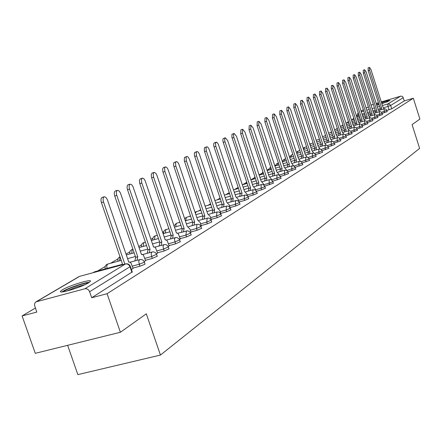 <?xml version="1.0" encoding="UTF-8"?>
<svg xmlns="http://www.w3.org/2000/svg" width="442" height="442" viewBox="0 0 442 442"><rect width="100%" height="100%" fill="white"/><g stroke="black" fill="none" stroke-linecap="round" stroke-linejoin="round"><path stroke-width="0.66" d="M382.225 113.34L387.247 111.594M377.44 116.279L382.601 114.517M367.529 122.473L372.871 120.694L372.551 119.34L377.838 117.511M362.374 125.672L367.937 123.738M357.081 128.959L362.794 126.976M351.65 132.335L357.512 130.296M346.064 135.799L352.092 133.711M340.323 139.357L346.522 137.213M334.423 143.02L340.799 140.816M328.351 146.783L334.909 144.517M322.108 150.656L328.859 148.324M315.676 154.639L322.649 152.28M309.057 158.744L316.107 156.435L315.776 154.899L307.969 157.496M302.234 162.965L309.621 160.424M295.206 167.319L302.82 164.7M287.952 171.811L295.814 169.109M280.471 176.441L288.587 173.651M272.753 181.214L281.134 178.341M264.775 186.148L273.438 183.181M256.531 191.237L261.587 189.817L265.493 188.176M248.012 196.502L253.294 195.021L257.283 193.336M239.194 201.944L244.724 200.403L248.796 198.673M230.072 207.58L235.862 205.966L240.017 204.193M220.768 213.364L226.685 211.724L230.934 209.9M211.16 219.354L217.182 217.691L221.53 215.818M201.204 225.558L207.337 223.867L211.779 221.945M190.883 231.995L197.126 230.276L201.674 228.293M180.165 238.669L186.535 236.929L191.187 234.884M169.043 245.597L175.535 243.835L180.303 241.724M157.485 252.802L164.104 251.012L168.988 248.835M145.462 260.288L152.219 258.471L157.23 256.227M132.954 268.079L139.849 266.239L144.7 264.355L144.987 263.918M62.482 289.77L60.67 291.123C57.311 294.516 81.483 287.328 88.549 282.819L90.223 281.537C93.295 278.25 69.781 285.239 62.482 289.77M376.761 105.229L379.004 104.605M381.855 103.737L390.082 100.489C389.733 100.179 386.866 100.87 381.479 102.561M357.313 116.5L356.749 116.837M352.76 119.213L351.44 119.997M347.732 122.202L346.23 123.097M342.578 125.268L340.986 126.213M337.296 128.412L335.611 129.412M331.517 131.849L330.097 132.694M325.539 135.407L324.434 136.064M319.389 139.064L318.621 139.523M313.063 142.827L312.649 143.07M282.941 160.744L282.228 161.17M276.029 164.86L274.758 165.617M268.907 169.093L267.045 170.203M261.581 173.457L259.084 174.938M254.028 177.949L250.868 179.828M246.244 182.579L242.686 184.695M238.172 187.38L234.464 189.585M229.282 192.668L225.978 194.635M220.077 198.143L217.215 199.845M210.552 203.812L208.16 205.232M200.685 209.679L198.801 210.801M190.458 215.768L189.115 216.563M179.844 222.077L179.087 222.53M163.667 231.702L162.645 232.315M152.822 238.155L150.915 239.288M141.578 244.846L138.722 246.548M129.909 251.785L126.025 254.1M117.787 258.995L110.677 263.228M105.196 266.487L97.676 270.963M35.366 308.03L22.1 315.925L36.791 312.085L34.487 305.124L34.846 303.085L35.913 301.886L84.809 288.792L125.462 263.99L79.621 276.349L36.736 301.527M67.626 345.324L77.864 374.612L160.446 355.07L146.313 313.809L120.384 332.268L107.086 293.715L413.32 98.24L419.9 119.058L412.082 124.622L419.613 148.396L160.446 355.07M120.384 332.268L35.272 353.324L22.1 315.925M378.656 103.516L376.474 104.318M381.28 101.936L400.789 96.135L401.971 96.268L402.922 97.019L404.281 100.914L391.711 108.831L386.883 110.445M371.048 105.207L373.291 104.318M376.197 103.45L378.424 102.787M404.281 100.914L413.32 98.24M129.821 266.294L130.373 266.46L130.003 266.747L89.604 291.742L91.682 297.737L107.086 293.715M89.604 291.742C88.582 289.455 86.986 288.471 84.809 288.792M131.423 269.532L133.075 268.427M144.158 261.581L145.578 260.62M156.413 253.923L157.59 253.117M168.187 246.57L169.148 245.901M179.513 239.498L180.264 238.962M190.414 232.691L190.977 232.271M200.911 226.133L201.298 225.829M91.682 297.737L132.241 271.924M133.092 268.487L130.959 263.034L129.904 262.095L128.799 262.194L107.345 199.591L105.737 197.209L104.229 196.784C102.997 197.535 102.771 199.27 103.538 202.005L124.837 264.123M122.716 264.692L101.428 202.618C100.66 199.889 100.886 198.154 102.119 197.403L102.212 197.381M145.595 260.681L143.512 255.327L142.495 254.399L141.429 254.487L120.473 193.104L119.163 190.994L117.45 190.336C116.274 191.06 116.064 192.756 116.821 195.425L137.755 256.725L136.976 260.36M134.887 260.924L135.672 257.294L114.738 196.038C113.986 193.364 114.196 191.668 115.379 190.95L115.461 190.922M137.755 256.725L135.672 257.294M157.612 253.178L155.578 247.918L154.59 247.001L153.567 247.078L133.075 186.872L131.804 184.795L130.152 184.143C129.025 184.839 128.832 186.496 129.572 189.115L150.037 249.233L149.297 252.758M147.241 253.316L147.987 249.791L127.523 189.712C126.782 187.099 126.981 185.441 128.114 184.745L128.191 184.723M150.037 249.233L147.987 249.791M169.164 245.962L167.358 241.072L166.22 239.89L165.231 239.956L145.197 180.883L144.191 179.104L142.783 178.143L141.97 178.435L141.462 179.524L141.683 182.579L161.838 242.028L161.137 245.448M159.114 246.001L159.822 242.581L139.666 183.176L139.451 180.121L140.423 178.761M161.838 242.028L159.822 242.581M63.377 291.77C65.493 289.466 81.726 283.488 87.041 283.04L88.245 283.002M85.312 284.51L75.781 287.228L66.62 291.107M89.372 282.283L88.671 282.339C82.925 282.836 65.792 288.996 62.04 291.919M377.048 105.152L378.949 104.434M381.772 103.478L386.927 101.975M387.717 101.671L381.744 103.4M378.927 104.356L376.739 105.157M180.286 239.017L178.341 233.945L177.408 233.044L176.463 233.105L156.855 175.115L155.877 173.369L154.512 172.419L153.733 172.7L153.247 173.761L153.473 176.75L173.198 235.1L172.529 238.415M170.54 238.962L171.209 235.641L151.49 177.336L151.269 174.347L152.192 173.026M173.198 235.1L171.209 235.641M190.994 232.326L189.828 228.868L187.275 226.503L168.082 169.568L167.126 167.844L165.805 166.905L165.054 167.175L164.59 168.214L164.822 171.142L184.126 228.426L183.496 231.652M181.535 232.188L182.17 228.967L162.871 171.723L162.639 168.794L163.523 167.501M184.126 228.426L182.17 228.967M201.314 225.879L200.171 222.486L197.69 220.144L179.038 164.617L177.966 162.523L176.684 161.595L175.96 161.86L175.518 162.866L175.756 165.739L194.662 221.995L194.06 225.133M192.126 225.669L192.734 222.53L173.717 165.866L173.529 164.164L173.894 162.617L176.308 161.628M194.662 221.995L192.734 222.53M211.265 219.663L210.149 216.326L207.74 214.011L189.463 159.457L188.414 157.396L187.176 156.479L186.474 156.728L186.121 157.407L186.292 160.529L204.812 215.801L204.248 218.851M202.342 219.376L202.917 216.326L184.286 160.656L184.441 157.479L186.806 156.507M204.812 215.801L202.917 216.326M220.867 213.668L219.773 210.386L217.431 208.099L199.519 154.473L198.497 152.451L197.292 151.54L196.613 151.783L196.215 152.744L196.458 155.501L214.608 209.817L214.072 212.79M212.193 213.315L212.74 210.342L194.59 156.059L194.292 153.998L194.613 152.518L196.939 151.567M214.608 209.817L212.74 210.342M230.017 207.497L229.067 204.646L226.79 202.386L209.094 149.291L208.033 147.429L207.06 146.772L206.403 147.004L206.022 147.948L206.27 150.65L224.066 204.049L223.553 206.939M221.707 207.458L222.221 204.563L204.32 150.783L204.436 147.733L206.712 146.794M224.066 204.049L222.221 204.563M238.829 201.442L238.05 199.104L235.835 196.867L218.47 144.65L217.436 142.821L216.32 142.158L215.492 143.318L215.746 145.97L233.199 198.475L232.713 201.292M230.89 201.806L231.381 198.983L213.928 146.512L213.635 144.528L213.922 143.109L216.16 142.191M233.199 198.475L231.381 198.983M247.387 195.729L246.73 193.745L244.575 191.53L227.669 140.534L225.287 137.738L224.613 139.153L224.906 141.44L242.028 193.082L241.564 195.834M239.768 196.342L240.233 193.59L223.111 141.981L222.818 140.031L223.088 138.644L225.287 137.738M242.028 193.082L240.233 193.59M255.691 190.27L255.128 188.563L253.028 186.369L236.431 136.197L234.111 133.434L233.498 134.512L233.757 137.064L250.564 187.872L250.122 190.557M248.354 191.06L248.796 188.375L231.89 137.202L231.956 134.318L234.111 133.434M250.564 187.872L248.796 188.375M263.741 185.021L263.255 183.546L261.211 181.375L244.912 131.998L242.652 129.268L242.443 133.219L258.824 182.833L258.404 185.452M256.658 185.944L257.084 183.331L240.702 133.744L240.912 129.793L242.652 129.268M258.824 182.833L257.084 183.331M271.548 179.971L271.128 178.69L269.134 176.54L253.128 127.931L250.918 125.235L250.73 129.114L266.824 177.949L266.421 180.507M264.697 180.999L265.101 178.441L249.012 129.633L249.205 125.755L250.918 125.235M266.824 177.949L265.101 178.441M279.117 175.098L278.753 173.982L276.808 171.861L261.078 123.992L258.924 121.329L258.758 125.141L274.57 173.225L274.189 175.723M272.487 176.209L272.869 173.712L257.062 125.65L257.233 121.843L258.924 121.329M274.57 173.225L272.869 173.712M286.46 170.391L286.14 169.419L284.245 167.319L268.786 120.174L266.686 117.544L266.537 121.285L282.073 168.645L281.714 171.087M280.035 171.562L280.399 169.12L264.863 121.793L265.012 118.053L266.686 117.544M282.073 168.645L280.399 169.12M293.587 165.844L291.455 162.916L276.261 116.473L274.206 113.876L274.079 117.555L289.35 164.203L289.007 166.59M287.35 167.065L287.698 164.678L272.427 118.053L272.559 114.379L274.206 113.876M289.35 164.203L287.698 164.678M300.499 161.44L298.455 158.645L283.51 112.881L281.504 110.318L281.394 113.931L296.411 159.893L296.085 162.231M294.449 162.7L294.781 160.363L279.764 114.428L279.874 110.809L281.504 110.318M296.411 159.893L290.974 161.446M307.218 157.175L305.245 154.501L290.543 109.401L288.582 106.865L288.493 110.417L303.262 155.711L302.952 157.998M301.333 158.463L301.648 156.175L286.88 110.903L286.974 107.351L288.582 106.865M303.262 155.711L301.648 156.175M313.743 153.042L311.837 150.479L297.378 106.019L295.455 103.511L295.383 107.003L309.914 151.65L309.615 153.888M308.019 154.352L308.323 152.114L293.792 107.489L293.869 103.997L295.455 103.511M309.914 151.65L308.323 152.114M320.085 149.031L318.246 146.567L304.008 102.732L302.135 100.251L302.074 103.693L316.373 147.711L316.091 149.899M314.516 150.357L314.803 148.164L300.499 104.168L300.566 100.732L302.135 100.251M316.373 147.711L314.803 148.164M326.251 145.142L324.467 142.766L310.455 99.538L308.621 97.091L308.577 100.472L322.654 143.877L322.384 146.026M320.826 146.473L321.096 144.33L307.024 100.947L307.074 97.56L308.621 97.091M322.654 143.877L321.096 144.33M332.246 141.368L330.522 139.075L316.726 96.433L314.931 94.013L314.892 97.339L328.754 140.153L328.494 142.258M326.958 142.705L327.218 140.6L313.361 97.809L313.395 94.483L314.931 94.013M328.754 140.153L327.218 140.6M338.08 137.7L336.406 135.479L322.82 93.417L321.058 91.019L321.041 94.301L334.688 136.528L334.445 138.595M332.925 139.037L333.174 136.97L319.522 94.765L319.549 91.483L321.058 91.019M334.688 136.528L333.174 136.97M343.76 134.136L342.136 131.987L328.749 90.483L327.025 88.113L327.019 91.339L340.462 133.003L340.229 135.031M338.727 135.467L338.964 133.445L325.522 91.798L325.533 88.571L327.025 88.113M340.462 133.003L338.964 133.445M349.285 130.666L347.71 128.583L334.522 87.621L332.832 85.278L332.837 88.455L346.08 129.578L345.859 131.561M344.373 131.998L344.6 130.009L331.356 88.914L331.356 85.731L332.832 85.278M346.08 129.578L344.6 130.009M354.672 127.296L353.136 125.268L340.141 84.842L338.484 82.521L338.5 85.654L351.55 126.235L351.34 128.186M349.876 128.616L350.086 126.666L337.036 86.102L337.025 82.974L338.484 82.521M351.55 126.235L350.086 126.666M359.915 124.014L358.423 122.042L345.611 82.129L343.992 79.836L344.014 82.925L356.876 122.986L356.677 124.898M355.23 125.324L355.429 123.412L342.567 83.367L342.544 80.284L343.992 79.836M356.876 122.986L355.429 123.412M365.026 120.821L363.573 118.898L350.942 79.488L349.351 77.223L349.384 80.262L362.07 119.821L361.876 121.694M360.445 122.119L360.639 120.241L347.953 80.704L347.926 77.659L349.351 77.223M362.07 119.821L360.639 120.241M370.009 117.71L368.595 115.837L356.142 76.919L354.578 74.67L354.622 77.67L367.131 116.732L366.948 118.578M365.528 118.992L365.711 117.147L353.208 78.107L353.169 75.107L354.578 74.67M367.131 116.732L365.711 117.147M374.871 114.682L373.49 112.848L361.202 74.411L359.672 72.19L359.727 75.14L372.059 113.721L371.888 115.533M370.484 115.948L370.661 114.135L358.324 75.571L358.28 72.621L359.672 72.19M372.059 113.721L370.661 114.135M379.612 111.727L378.264 109.931L366.147 71.963L364.644 69.764L364.7 72.676L376.871 110.787L376.706 112.566M375.319 112.975L375.485 111.196L363.318 73.107L363.263 70.19L364.644 69.764M376.871 110.787L375.485 111.196M384.236 108.848L382.921 107.091L370.965 69.576L369.49 67.399L369.556 70.272L381.562 107.92L381.402 109.671M380.032 110.08L380.192 108.329L368.186 70.698L368.125 67.825L369.49 67.399M381.562 107.92L380.192 108.329M386.861 110.389L381.496 112.24M384.463 112.682L384.015 108.898L379.004 110.384M382.208 113.301L376.7 115.196M379.777 115.622L379.33 111.793L374.247 113.29M377.844 117.544L377.451 116.312L371.783 118.229M374.971 118.638L374.529 114.754L369.363 116.279M364.357 119.34L369.86 117.732L371.838 118.274L372.473 119.439L366.738 121.335M370.042 121.732L369.6 117.793M367.534 122.478L361.562 124.528M364.987 124.909L364.545 120.915L359.219 122.478M362.385 125.694L356.241 127.804M359.794 128.169L359.357 124.114L353.948 125.699M357.097 129.003L350.782 131.163M354.467 131.512L354.048 130.213L354.036 127.395L348.534 129.009M351.672 132.396L345.169 134.622M348.998 134.948L348.572 133.628L348.567 130.771L342.975 132.407M346.092 135.882L339.401 138.169M343.373 138.473L342.948 137.142L342.948 134.235L337.263 135.893M340.362 139.468L333.472 141.821M337.6 142.097L337.163 140.749L337.174 137.799L331.389 139.484M334.467 143.147L327.367 145.573M331.66 145.827L331.218 144.457L331.24 141.462L325.356 143.169M328.412 146.937L321.091 149.429M325.55 149.661L325.102 148.274L325.141 145.225L319.146 146.959M322.174 150.833L314.627 153.402M319.268 153.606L318.809 152.197L318.859 149.098L312.759 150.866M312.798 157.667L312.334 156.241L312.395 153.087L306.184 154.882M309.151 158.976L301.107 161.706M306.135 161.849L305.66 160.402L305.742 157.192L299.411 159.015M302.339 163.231L294.035 166.048M299.273 166.159L298.792 164.689L298.886 161.424L292.433 163.275M295.322 167.617L286.736 170.524M292.195 170.601L291.709 169.109L291.864 165.772M288.09 172.142L279.206 175.142M284.902 175.181L284.405 173.662L284.532 170.28L277.819 172.198M280.626 176.806L271.521 179.883M277.377 179.905L276.869 178.364L277.012 174.916L270.167 176.866M272.924 181.618L269.09 183.215L263.653 184.756M269.609 184.784L269.09 183.215L269.255 179.706L262.266 181.69M264.968 186.59L261.062 188.226L255.531 189.789M261.587 189.817L261.062 188.226L261.244 184.645L254.106 186.668M256.752 191.729L252.758 193.408L247.144 194.988M253.294 195.021L252.758 193.408L252.968 189.756L245.675 191.811M248.255 197.033L244.183 198.756L238.465 200.359M244.724 200.403L244.183 198.756L244.481 195.016M239.465 202.524L235.304 204.298L229.492 205.917M235.862 205.966L235.304 204.298L235.636 200.475M230.37 208.21L226.122 210.027L220.204 211.674M226.685 211.724L226.122 210.027L226.398 206.149L218.597 208.326M220.95 214.094L216.608 215.961L210.585 217.63M217.182 217.691L216.608 215.961L216.917 212L208.922 214.221M211.193 220.188L206.751 222.111L200.618 223.807M207.337 223.867L206.751 222.111L207.182 218.039M201.077 226.508L196.53 228.492L190.281 230.205M197.126 230.276L196.53 228.492L196.894 224.348L188.502 226.669M190.574 233.067L185.922 235.105L179.551 236.851M186.535 236.929L185.922 235.105L186.436 230.84M179.679 239.879L174.905 241.978L168.419 243.746M175.535 243.835L174.507 239.68L174.794 238.199L175.474 237.614M168.352 246.951L163.463 249.117L156.844 250.912M164.104 251.012L163.059 246.774L163.363 245.255L164.076 244.647M156.573 254.305L151.562 256.542L144.81 258.366M152.219 258.471L151.158 254.15L151.479 252.592L152.23 251.962M144.319 261.957L144.031 262.393L139.175 264.272L132.285 266.123M139.849 266.239L138.766 261.824L139.108 260.228L139.904 259.57M389.037 109.809L387.966 106.456L383.75 107.704M379.943 108.831L378.087 109.384M375.181 110.24L372.877 110.925M369.915 111.804L367.529 112.506M364.512 113.401L362.048 114.13M358.97 115.042L356.987 115.489L358.053 112.832M358.882 116.329L358.285 112.898M361.307 111.82L363.772 111.086M366.788 110.191L369.175 109.483M372.136 108.605L374.44 107.92M377.346 107.058L379.573 106.395M382.429 105.55L387.861 103.936L400.557 96.19M372.026 104.693L371.065 105.262M368.335 106.865L366.136 108.152M363.357 109.787L361.081 111.119M94.98 271.725L93.919 272.46M105.483 268.858L105.218 268.692C104.743 266.449 105.561 264.896 107.671 264.045L106.693 265.775L107.014 268.443M117.837 261.288L117.992 258.476L119.97 256.68M129.904 253.957L129.931 253.901C129.473 251.747 130.257 250.26 132.285 249.437L131.666 253.481M315.759 154.844L314.45 153.302L312.395 153.087M108.003 263.99L121.235 260.366M119.986 256.719L119.572 260.819M132.572 249.387L132.931 249.26M144.18 242.492L143.766 242.608L143.307 246.421M155.363 235.851L154.971 235.956L154.529 239.619M166.148 229.442L165.778 229.542L165.352 233.061M176.557 223.26L176.209 223.354L175.789 226.74M186.607 217.287L186.275 217.381L185.872 220.641M196.314 211.519L195.425 213.392M205.701 205.944L205.149 206.287M263.034 172.17L263.067 174.015M268.797 170.065L269.283 168.319L270.747 167.264L270.382 169.606M277.957 163.037L277.488 165.325M284.836 158.949L284.388 161.17M291.527 154.976L291.096 157.131M298.03 151.114L297.615 153.203M304.356 147.363L303.952 149.385M310.511 143.705L310.041 144.954M316.505 140.147L316.218 140.335M131.937 272.394L130.003 266.747C129.047 264.592 127.534 263.675 125.462 263.99L126.246 263.885M391.711 108.831L390.645 105.478L387.966 106.456L387.861 103.936L389.546 104.13L390.645 105.478L403.253 97.676M132.302 272.095L130.373 266.46C129.462 264.344 127.887 263.493 125.639 263.907L80.173 276.2M103.538 202.005L101.428 202.618M137.639 256.802L135.556 257.366M116.821 195.425L114.738 196.038M149.921 249.305L147.871 249.863M129.572 189.115L127.523 189.712M161.728 242.094L159.711 242.647M141.827 183.043L139.81 183.64M173.087 235.161L171.098 235.708M153.612 177.209L151.628 177.794M184.027 228.486L182.065 229.028M164.96 171.59L163.01 172.165M194.563 222.055L192.635 222.591M175.888 166.175L173.966 166.745M204.718 215.856L202.817 216.387M186.425 160.96L184.529 161.523M214.519 209.878L212.646 210.398M196.591 155.927L194.723 156.485M223.978 204.105L222.133 204.618M206.397 151.07L204.558 151.617M233.116 198.524L231.293 199.038M215.873 146.379L214.055 146.921M241.945 193.137L240.15 193.64M225.028 141.843L223.238 142.379M250.487 187.922L248.713 188.425M233.879 137.462L232.111 137.992M258.747 182.877L257.001 183.375M242.443 133.219L240.702 133.744M266.747 177.999L265.023 178.491M250.73 129.114L249.012 129.633M274.493 173.27L272.797 173.756M258.758 125.141L257.062 125.65M282.002 168.684L280.327 169.164M266.537 121.285L264.863 121.793M289.283 164.242L287.626 164.717M274.079 117.555L272.427 118.053M296.344 159.932L294.709 160.402M281.394 113.931L279.764 114.428M303.195 155.75L301.582 156.214M288.493 110.417L286.88 110.903M309.853 151.689L308.256 152.153M295.383 107.003L293.792 107.489M316.312 147.744L314.737 148.203M302.074 103.693L300.499 104.168M322.594 143.915L321.036 144.363M308.577 100.472L307.024 100.947M328.699 140.186L327.163 140.633M314.892 97.339L313.361 97.809M334.633 136.567L333.113 137.009M321.041 94.301L319.522 94.765M340.406 133.042L338.909 133.478M327.019 91.339L325.522 91.798M346.025 129.611L344.545 130.042M332.837 88.455L331.356 88.914M351.501 126.268L350.036 126.699M338.5 85.654L337.036 86.102M356.827 123.014L355.379 123.44M344.014 82.925L342.567 83.367M362.02 119.848L360.589 120.268M349.384 80.262L347.953 80.704M367.081 116.76L365.667 117.18M354.622 77.67L353.208 78.107M372.015 113.749L370.611 114.163M359.727 75.14L358.324 75.571M376.822 110.815L375.44 111.224M364.7 72.676L363.318 73.107M381.518 107.947L380.148 108.356M369.556 70.272L368.186 70.698M145.042 264.078L144.374 262.117C143.484 260.045 141.943 259.211 139.744 259.614L130.119 262.211M122.567 264.25L94.627 271.786L93.069 272.686M157.28 256.377L156.628 254.454C155.755 252.421 154.241 251.603 152.081 252.001L142.738 254.537M169.037 248.979L168.396 247.089C167.546 245.095 166.059 244.293 163.943 244.68L154.855 247.161M180.347 241.857L179.181 238.962L176.894 237.558L175.347 237.647L166.501 240.067M191.231 235.006L190.093 232.16L187.844 230.785L177.712 233.243M201.712 228.409L200.082 225.061L198.392 224.265L196.894 224.348M211.817 222.05L210.723 219.304L208.552 217.978L198.9 220.331M221.564 215.917L219.989 212.679L218.713 211.994L216.917 212M230.967 210L229.426 206.817L227.818 206.06L226.398 206.149M240.05 204.281L239.012 201.674L236.951 200.414L227.934 202.635M248.824 198.756L247.807 196.193L245.78 194.955L236.951 197.132M257.31 193.419L255.846 190.392L254.647 189.745L252.968 189.756M265.515 188.253L264.078 185.275L262.902 184.64L261.244 184.645M273.46 183.253L272.045 180.319L270.565 179.623L269.255 179.706M281.156 178.408L279.758 175.524L278.3 174.839L277.012 174.916M288.609 173.717L287.234 170.872L286.112 170.269L284.532 170.28M295.831 169.17L294.913 166.833L293.068 165.706L285.239 167.667M302.842 164.755L301.51 161.999L300.422 161.413L298.886 161.424M309.638 160.479L308.328 157.761L307.256 157.181L305.742 157.192M322.649 152.291L321.378 149.65L320.334 149.087L318.859 149.098M328.876 148.368L327.621 145.766L326.594 145.214L325.141 145.225M334.925 144.562L333.693 141.993L332.677 141.446L331.24 141.462M340.81 140.854L339.594 138.324L338.312 137.727L337.174 137.799M346.534 137.252L345.335 134.755L344.069 134.164L342.948 134.235M352.103 133.749L350.92 131.28L349.672 130.699L348.567 130.771M357.528 130.335L356.363 127.898L355.125 127.324L354.036 127.395M362.805 127.009L361.655 124.605L360.7 124.097L359.357 124.114M367.948 123.771L366.816 121.401L365.871 120.898L364.545 120.915M382.606 114.544L381.518 112.257L380.358 111.721L379.33 111.793M387.253 111.622L386.175 109.362L385.032 108.831L384.015 108.898M127.583 258.642L135.412 256.52M126.313 254.94L134.141 252.807M140.285 251.128L147.75 249.095M139.07 247.581L146.534 245.537M152.484 243.907L159.606 241.956M145.379 242.133L143.91 242.536C141.932 243.338 141.158 244.785 141.589 246.89M151.324 240.498L158.451 238.542M164.214 236.956L171.015 235.083M157.341 235.277L154.75 236.017L153.529 236.89L152.722 238.581L152.816 240.089M163.109 233.685L169.91 231.801M175.502 230.26L181.999 228.464M168.844 228.669L164.634 230.183L163.662 231.713L163.639 233.536M174.441 227.116L180.938 225.315M186.364 223.807L192.579 222.083M179.922 222.298L176.33 223.298L174.032 225.912M185.347 220.785L191.563 219.055M196.834 217.591L202.784 215.934M190.585 216.155L186.397 217.326L184.623 218.635M195.856 214.679L201.806 213.016M206.928 211.585L212.624 209.994M200.867 210.226L195.005 212.143M205.989 208.79L211.685 207.193M216.663 205.795L222.122 204.265M210.784 204.497L205.099 206.132M215.762 203.093L221.221 201.558M226.066 200.198L231.293 198.723M214.895 200.502L220.354 198.961M225.199 197.596L230.426 196.115M235.144 194.784L240.161 193.369M224.365 195.093L229.591 193.613M234.31 192.276L239.326 190.856M243.918 189.552L248.736 188.193M233.509 189.856L238.525 188.436M243.117 187.126L247.929 185.762M252.41 184.491L257.029 183.176M238.194 187.436L238.111 188.552M242.343 184.795L247.155 183.424M251.631 182.148L256.255 180.828M260.62 179.585L265.062 178.325M246.619 181.795L246.139 183.712M250.885 179.888L255.509 178.568M259.874 177.325L264.316 176.054M268.57 174.839L272.841 173.618M254.874 176.64L253.918 179.021M259.15 175.137L263.592 173.866M267.852 172.651L272.117 171.424M276.272 170.236L280.377 169.059M262.918 171.816L261.471 174.474M267.156 170.535L271.421 169.308M275.576 168.115L279.681 166.938M283.736 165.772L287.687 164.639M274.902 166.07L279.007 164.888M283.062 163.722L287.013 162.584M278.361 162.91L276.565 163.883L275.913 165.778M282.416 161.739L286.361 160.601M290.322 159.457L294.123 158.358M297.996 157.242L301.615 156.197M285.731 158.678L283.654 159.59L282.83 161.617M289.692 157.534L293.494 156.435M297.367 155.313L301.024 154.258M304.809 153.164L308.223 152.175M292.886 154.573L291.422 154.998L289.571 157.159M296.759 153.451L300.416 152.391M304.201 151.297L307.72 150.274M311.422 149.203L314.665 148.263M299.825 150.584L297.93 151.136L296.405 152.368M303.61 149.484L307.135 148.462M310.831 147.385L314.229 146.401M317.848 145.352L320.936 144.451M306.56 146.711L303.146 148.059M310.262 145.633L313.654 144.644M317.279 143.589L320.549 142.639M324.091 141.606L327.041 140.749M313.102 142.943L309.743 144.037M316.726 141.882L319.997 140.932M323.538 139.899L326.693 138.976M330.163 137.965L332.986 137.142M319.461 139.274L316.19 140.241M323.003 138.241L326.157 137.318M329.627 136.307L332.671 135.418M336.064 134.423L338.765 133.633M322.483 136.633L325.638 135.711M329.102 134.694L332.146 133.804M335.544 132.81L338.484 131.948M341.81 130.976L344.395 130.219M328.599 133.13L331.644 132.241M335.042 131.246L337.975 130.384M341.301 129.407L344.136 128.578M347.401 127.622L349.876 126.893M334.55 129.727L337.484 128.86M340.81 127.887L343.644 127.053M346.909 126.092L349.644 125.29M352.843 124.351L355.219 123.65M337.318 128.34L337.196 128.948M340.334 126.406L343.169 125.572M346.429 124.611L349.169 123.81M352.362 122.865L355.009 122.091M358.142 121.169L360.423 120.495M342.87 124.65L342.484 125.777M345.97 123.174L348.705 122.368M351.898 121.423L354.545 120.644M357.677 119.721L360.23 118.97M363.307 118.064L365.501 117.417M377.451 116.312L376.308 114.931L374.529 114.754M348.335 121.219L347.639 122.677M351.451 120.02L354.092 119.241M357.23 118.318L359.782 117.561M362.854 116.655L365.324 115.926M368.341 115.036L370.446 114.412M353.683 117.97L352.672 119.66M356.788 116.953L359.34 116.196M362.418 115.285L364.882 114.555M367.899 113.666L370.286 112.959M373.247 112.086L375.269 111.483M357.396 116.771L356.992 115.517M368.319 106.809L366.12 108.097M363.335 109.732L361.064 111.064M78.836 276.698L36.1 301.776M129.097 262.034L128.771 262.123M104.229 196.784L102.119 197.403M141.711 254.332L141.407 254.415M117.45 190.336L115.379 190.95M153.833 246.934L153.545 247.012M130.152 184.143L128.114 184.745M165.49 239.818L165.214 239.895M142.363 178.187L140.352 178.778M154.109 172.457L152.125 173.043M165.413 166.943L163.463 167.524"/></g></svg>
